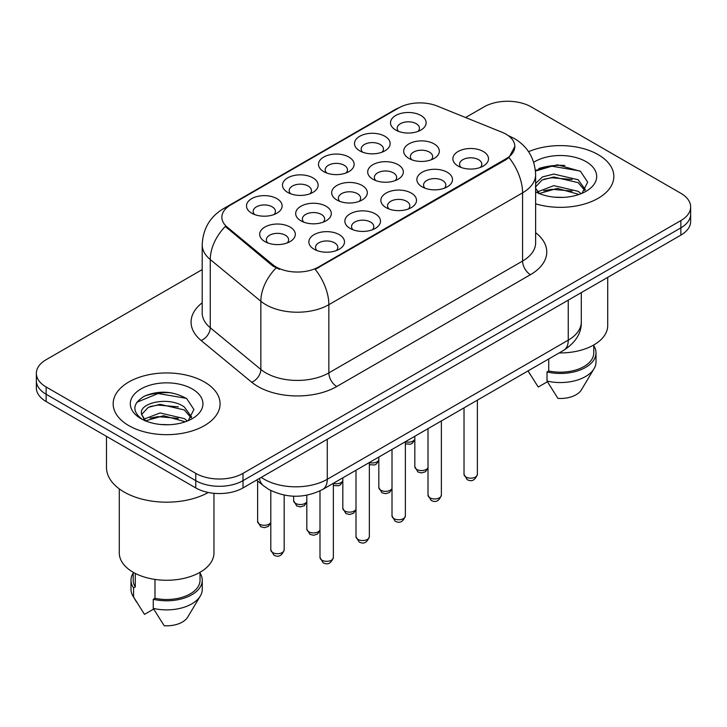 <?xml version="1.0" encoding="UTF-8"?>
<svg xmlns="http://www.w3.org/2000/svg" width="727" height="727" viewBox="0 0 727 727"><rect width="100%" height="100%" fill="white"/><g stroke="black" fill="none" stroke-linecap="round" stroke-linejoin="round"><path stroke-width="1.09" d="M287.71 192.41L287.71 192.41A17.821 10.287 180 0 1 287.71 177.861A17.821 10.287 180 0 1 312.91 177.861A17.821 10.287 180 0 1 312.91 192.41A17.821 10.287 180 0 1 287.71 192.41M309.984 193.773A11.141 6.434 0 0 0 311.447 190.592A11.141 6.434 0 0 0 308.184 186.039A11.141 6.434 0 0 0 296.053 184.649A11.141 6.434 0 0 0 289.173 190.592A11.141 6.434 0 0 0 290.636 193.773M323.715 171.617L323.715 171.617A17.821 10.287 180 0 1 323.715 157.068A17.821 10.287 180 0 1 348.915 157.068A17.821 10.287 180 0 1 348.915 171.617A17.821 10.287 180 0 1 323.715 171.617M345.988 172.981A11.141 6.434 0 0 0 347.451 169.8A11.141 6.434 0 0 0 344.189 165.256A11.141 6.434 0 0 0 332.057 163.857A11.141 6.434 0 0 0 325.178 169.8A11.141 6.434 0 0 0 326.641 172.981M359.72 150.834L359.72 150.834A17.821 10.287 180 0 1 359.72 136.285A17.821 10.287 180 0 1 384.919 136.285A17.821 10.287 180 0 1 384.919 150.834A17.821 10.287 180 0 1 359.72 150.834M381.993 152.197A11.141 6.434 0 0 0 383.456 149.017A11.141 6.434 0 0 0 380.194 144.464A11.141 6.434 0 0 0 368.062 143.074A11.141 6.434 0 0 0 361.183 149.017A11.141 6.434 0 0 0 362.646 152.197M395.724 130.042L395.724 130.042A17.821 10.287 180 0 1 395.724 115.493A17.821 10.287 180 0 1 420.924 115.493A17.821 10.287 180 0 1 420.924 130.042A17.821 10.287 180 0 1 395.724 130.042M417.998 131.405A11.141 6.434 0 0 0 419.461 128.225A11.141 6.434 0 0 0 416.198 123.681A11.141 6.434 0 0 0 404.067 122.29A11.141 6.434 0 0 0 397.187 128.225A11.141 6.434 0 0 0 398.65 131.405M251.706 213.193L251.706 213.193A17.821 10.287 180 0 1 251.706 198.644A17.821 10.287 180 0 1 276.905 198.644A17.821 10.287 180 0 1 276.905 213.193A17.821 10.287 180 0 1 251.706 213.193M273.979 214.556A11.141 6.434 0 0 0 275.442 211.375A11.141 6.434 0 0 0 272.18 206.831A11.141 6.434 0 0 0 260.048 205.432A11.141 6.434 0 0 0 253.169 211.375A11.141 6.434 0 0 0 254.632 214.556M300.896 220.808L300.896 220.808A17.821 10.287 180 0 1 300.896 206.259A17.821 10.287 180 0 1 326.096 206.259A17.821 10.287 180 0 1 326.096 220.808A17.821 10.287 180 0 1 300.896 220.808M323.17 222.171A11.141 6.434 0 0 0 324.633 218.991A11.141 6.434 0 0 0 321.37 214.438A11.141 6.434 0 0 0 309.229 213.047A11.141 6.434 0 0 0 302.359 218.991A11.141 6.434 0 0 0 303.813 222.171M336.901 200.016L336.901 200.016A17.821 10.287 180 0 1 336.901 185.467A17.821 10.287 180 0 1 362.101 185.467A17.821 10.287 180 0 1 362.101 200.016A17.821 10.287 180 0 1 336.901 200.016M359.174 201.379A11.141 6.434 0 0 0 360.637 198.198A11.141 6.434 0 0 0 357.375 193.655A11.141 6.434 0 0 0 345.234 192.255A11.141 6.434 0 0 0 338.364 198.198A11.141 6.434 0 0 0 339.818 201.379M372.906 179.233L372.906 179.233A17.821 10.287 180 0 1 372.906 164.684A17.821 10.287 180 0 1 398.105 164.684A17.821 10.287 180 0 1 398.105 179.233A17.821 10.287 180 0 1 372.906 179.233M395.179 180.596A11.141 6.434 0 0 0 396.642 177.415A11.141 6.434 0 0 0 393.38 172.862A11.141 6.434 0 0 0 381.239 171.472A11.141 6.434 0 0 0 374.369 177.415A11.141 6.434 0 0 0 375.823 180.596M408.91 158.441L408.91 158.441A17.821 10.287 180 0 1 408.91 143.891A17.821 10.287 180 0 1 434.11 143.891A17.821 10.287 180 0 1 434.11 158.441A17.821 10.287 180 0 1 408.91 158.441M431.184 159.804A11.141 6.434 0 0 0 432.647 156.623A11.141 6.434 0 0 0 429.384 152.079A11.141 6.434 0 0 0 417.243 150.68A11.141 6.434 0 0 0 410.373 156.623A11.141 6.434 0 0 0 411.827 159.804M264.892 241.591L264.892 241.591A17.821 10.287 180 0 1 264.892 227.042A17.821 10.287 180 0 1 290.091 227.042A17.821 10.287 180 0 1 290.091 241.591A17.821 10.287 180 0 1 264.892 241.591M287.165 242.954A11.141 6.434 0 0 0 288.628 239.774A11.141 6.434 0 0 0 285.366 235.23A11.141 6.434 0 0 0 273.225 233.83A11.141 6.434 0 0 0 266.355 239.774A11.141 6.434 0 0 0 267.809 242.954M350.078 228.414L350.078 228.414A17.821 10.287 180 0 1 350.078 213.865A17.821 10.287 180 0 1 375.277 213.865A17.821 10.287 180 0 1 375.277 228.414A17.821 10.287 180 0 1 350.078 228.414M372.36 229.777A11.141 6.434 0 0 0 373.814 226.597A11.141 6.434 0 0 0 370.552 222.053A11.141 6.434 0 0 0 358.42 220.654A11.141 6.434 0 0 0 351.541 226.597A11.141 6.434 0 0 0 353.004 229.777M386.082 207.631L386.082 207.631A17.821 10.287 180 0 1 386.082 193.082A17.821 10.287 180 0 1 411.282 193.082A17.821 10.287 180 0 1 411.282 207.631A17.821 10.287 180 0 1 386.082 207.631M408.365 208.994A11.141 6.434 0 0 0 409.819 205.814A11.141 6.434 0 0 0 406.557 201.261A11.141 6.434 0 0 0 394.425 199.87A11.141 6.434 0 0 0 387.546 205.814A11.141 6.434 0 0 0 389.009 208.994M422.087 186.839L422.087 186.839A17.821 10.287 180 0 1 422.087 172.29A17.821 10.287 180 0 1 447.287 172.29A17.821 10.287 180 0 1 447.287 186.839A17.821 10.287 180 0 1 422.087 186.839M444.37 188.202A11.141 6.434 0 0 0 445.824 185.021A11.141 6.434 0 0 0 442.561 180.478A11.141 6.434 0 0 0 430.429 179.078A11.141 6.434 0 0 0 423.55 185.021A11.141 6.434 0 0 0 425.013 188.202M458.092 166.056L458.092 166.056A17.821 10.287 180 0 1 458.092 151.507A17.821 10.287 180 0 1 483.291 151.507A17.821 10.287 180 0 1 483.291 166.056A17.821 10.287 180 0 1 458.092 166.056M480.374 167.419A11.141 6.434 0 0 0 481.828 164.238A11.141 6.434 0 0 0 478.566 159.686A11.141 6.434 0 0 0 466.434 158.295A11.141 6.434 0 0 0 459.555 164.238A11.141 6.434 0 0 0 461.018 167.419M314.073 249.207L314.073 249.207A17.821 10.287 180 0 1 314.073 234.657A17.821 10.287 180 0 1 339.273 234.657A17.821 10.287 180 0 1 339.273 249.207A17.821 10.287 180 0 1 314.073 249.207M336.356 250.57A11.141 6.434 0 0 0 337.81 247.38A11.141 6.434 0 0 0 334.547 242.836A11.141 6.434 0 0 0 322.415 241.446A11.141 6.434 0 0 0 315.536 247.38A11.141 6.434 0 0 0 316.999 250.57M502.021 132.25A30.071 17.357 180 0 1 506.037 134.195A30.071 17.357 180 0 1 514.843 146.463A30.071 17.357 180 0 1 506.037 158.74L318.608 266.954A30.071 17.357 180 0 1 272.716 264.637L227.315 227.197A30.071 17.357 180 0 1 221.871 217.237A30.071 17.357 180 0 1 230.686 204.959L398.669 107.978A30.071 17.357 180 0 1 437.181 106.033L502.021 132.25M598.176 154.651A53.462 30.861 0 0 0 528.565 151.67A53.462 30.861 0 0 1 598.176 154.651A53.462 30.861 0 0 1 613.833 176.479A53.462 30.861 0 0 0 598.176 154.651M204.423 381.984A53.462 30.861 0 0 0 146.163 375.296A53.462 30.861 0 0 0 113.167 403.803A53.462 30.861 0 0 0 128.824 425.631A53.462 30.861 0 0 0 187.084 432.32A53.462 30.861 0 0 0 220.081 403.803A53.462 30.861 0 0 0 204.423 381.984A53.462 30.861 0 0 0 146.163 375.296A53.462 30.861 0 0 0 113.167 403.803A53.462 30.861 0 0 0 128.824 425.631A53.462 30.861 0 0 0 187.084 432.32A53.462 30.861 0 0 0 220.081 403.803A53.462 30.861 0 0 0 204.423 381.984M514.843 146.463L508.955 157.523L506.037 159.64L315.227 269.372A38.976 22.501 60 0 1 328.849 304.686A44.547 25.718 180 0 1 265.846 304.686A44.547 25.718 180 0 1 260.857 301.26L210.267 259.539A44.547 25.718 180 0 1 202.206 244.79L202.206 312.983A44.547 25.718 0 0 0 210.267 327.741L260.857 369.452A44.547 25.718 0 0 0 265.846 372.887A44.547 25.718 0 0 0 328.849 372.887L522.577 261.048A44.547 25.718 0 0 0 535.626 242.854L535.626 174.653A44.547 25.718 180 0 1 522.577 192.846A38.976 22.501 -120 0 0 508.955 157.523M202.206 269.599L46.137 359.701A33.415 19.293 0 0 0 36.35 373.342L36.35 387.891A33.415 19.293 0 0 0 46.137 401.531L195.763 487.917L195.763 480.647A33.415 19.293 0 0 0 243.009 480.647L680.863 227.851A33.415 19.293 0 0 0 690.65 214.211A33.415 19.293 0 0 1 680.863 227.851L243.009 480.647A33.415 19.293 0 0 1 195.763 480.647L46.137 394.261L195.763 480.647L195.763 473.368A33.415 19.293 0 0 0 243.009 473.368L680.863 220.581A33.415 19.293 0 0 0 690.65 206.941A33.415 19.293 0 0 0 680.863 193.3L531.237 106.914A33.415 19.293 0 0 0 483.991 106.914L465.607 117.529M36.35 380.621A33.415 19.293 0 0 0 46.137 394.261A33.415 19.293 0 0 1 36.35 380.621M279.468 269.372L272.716 265.955L225.288 226.46A38.976 26.072 129.5 0 0 210.267 259.539L210.267 327.741A11.141 7.452 -50.5 0 1 201.143 340.518A55.688 32.152 180 0 1 202.206 302.786M535.626 203.833A53.462 30.861 0 0 0 613.833 176.479A53.462 30.861 0 0 1 535.626 203.833M36.35 373.342A33.415 19.293 0 0 0 46.137 386.982L195.763 473.368M171.081 392.762A44.547 25.718 0 0 0 145.009 395.87M564.834 165.438A44.547 25.718 0 0 0 538.762 168.537M195.763 487.917A33.415 19.293 0 0 0 243.009 487.917L680.863 235.13A33.415 19.293 0 0 0 690.65 221.49L690.65 206.941M559.181 352.922A47.328 27.326 0 0 0 607.708 325.605L607.708 277.369M554.292 197.144L562.78 197.399M537.644 191.819L553.856 185.63L578.174 191.319L581.127 193.682M538.834 193.627L557.345 188.384L578.174 194.209M535.626 188.22L539.361 193.573M535.626 183.404L542.569 176.879L553.856 174.08L578.174 179.769L585.408 189.765M535.354 187.166L542.069 180.014L553.81 177.006L578.174 182.65L584.844 190.51M535.626 191.819A36.314 20.965 0 0 0 586.053 191.301A36.314 20.965 0 0 0 586.053 161.648A36.314 20.965 0 0 0 533.7 162.257M581.982 193.327L587.67 182.159L580.473 171.318L557.536 164.82L535.399 170.4M528.129 371.052L538.234 387.037L547.413 381.739M548.74 358.956L548.74 370.97A33.415 19.293 0 0 0 593.786 352.886L593.786 344.962M548.74 370.97L547.022 371.96L547.022 381.057L557.927 398.405A22.273 12.859 0 0 0 581.427 389.817L594.059 368.698A35.641 20.574 0 0 0 596.013 361.982L596.013 352.886A35.641 20.574 0 0 0 593.786 345.725M547.022 381.057A35.641 20.574 0 0 0 594.059 368.698M547.022 371.96A35.641 20.574 0 0 0 596.013 352.886M535.463 171.063L551.875 166.201L579.982 170.981M543.878 179.205L551.875 177.751L572.122 179.524M543.778 190.783L551.875 189.302L572.085 191.065M537.498 191.637L538.116 191.346M106.487 436.373L106.487 467.461A60.141 34.723 0 0 0 124.099 492.015A60.141 34.723 0 0 0 208.322 492.479M119.292 488.88L119.292 552.938A47.328 27.326 0 0 0 133.159 572.258A47.328 27.326 0 0 0 184.74 578.183A47.328 27.326 0 0 0 213.956 552.938L213.956 493.315M160.54 424.477L169.028 424.722M143.891 419.152L160.104 412.963L184.431 418.652L187.375 421.015M145.082 420.951L163.593 415.717L184.431 421.542M141.447 413.045L141.574 414.317L145.609 420.906M141.483 413.754C138.912 402.585 169.555 395.988 184.431 407.102L191.655 417.089M141.601 414.499L148.317 407.347L160.058 404.33L184.422 409.983L191.092 417.843M188.229 420.66L193.918 409.492L186.721 398.641C172.926 390.962 158.795 390.145 144.346 396.188C132.496 403.503 131.751 411.2 142.11 419.261L142.238 419.343M192.301 388.981A36.314 20.965 0 0 0 140.947 388.981A36.314 20.965 0 0 0 140.947 418.634A36.314 20.965 0 0 0 192.301 418.634A36.314 20.965 0 0 0 192.301 388.981M133.214 572.294L133.214 580.219A33.415 19.293 0 0 0 135.304 586.934L135.304 573.43M133.214 573.058A35.641 20.574 0 0 0 130.987 580.219L130.987 589.315A35.641 20.574 0 0 0 132.941 596.031A35.641 20.574 0 0 0 133.586 597.021L144.482 614.37L153.67 609.072M133.586 597.021L133.586 587.925L135.304 586.934M130.987 580.219A35.641 20.574 0 0 0 133.586 587.925M145.018 420.924L141.574 414.317M154.987 579.428L154.987 598.303A33.415 19.293 0 0 0 200.034 580.219L200.034 572.294M154.987 598.303L153.27 599.293L153.27 608.39L164.175 625.738A22.273 12.859 0 0 0 187.675 617.15L200.307 596.031A35.641 20.574 0 0 0 202.26 589.315L202.26 580.219A35.641 20.574 0 0 0 200.034 573.058M153.27 608.39A35.641 20.574 0 0 0 200.307 596.031M153.27 599.293A35.641 20.574 0 0 0 202.26 580.219M136.803 402.285L158.123 393.534L186.23 398.314M150.125 406.538L158.123 405.084L178.369 406.856M150.026 418.116L158.123 416.635L178.342 418.398M143.746 418.97L144.364 418.679M318.608 266.954L318.608 267.845M272.716 264.637L272.716 265.955M227.315 227.197L227.315 228.514M506.037 158.74L506.037 159.64M336.728 386.528A11.141 6.434 60 0 1 328.849 372.887L328.849 304.686L522.577 192.846L522.577 261.048A11.141 6.434 60 0 0 530.446 274.688L336.728 386.528A55.688 32.152 180 0 1 257.976 386.528A55.688 32.152 180 0 1 251.733 382.238L201.143 340.518M535.626 174.653C534.872 158.64 527.829 146.627 514.507 138.63L508.882 135.885A38.976 18.257 112 0 0 508.355 135.695M227.369 207.24A38.976 22.501 -120 0 0 223.325 208.758C210.003 216.755 202.96 228.769 202.206 244.79M223.325 208.758L395.388 109.413A38.976 22.501 60 0 1 398.341 108.169M276.042 268.018A38.976 26.072 129.5 0 0 260.857 301.26L260.857 369.452A11.141 7.452 -50.5 0 1 251.733 382.238M535.626 232.658A55.688 32.152 180 0 1 530.446 274.688M243.009 473.368L243.009 487.917M680.863 220.581L680.863 235.13M46.137 386.982L46.137 401.531M261.284 477.375A44.547 25.718 0 0 0 264.274 479.284A44.547 25.718 0 0 0 327.277 479.284L568.25 340.154A44.547 25.718 0 0 0 581.3 321.97C581.627 333.021 575.739 342.481 563.634 350.35L322.661 489.48A22.273 12.859 60 0 0 327.277 479.284L327.277 439.272M568.25 300.142L568.25 340.154A22.273 12.859 60 0 1 563.634 350.35M259.475 478.411A22.273 14.894 129.5 0 0 263.356 485.654L256.595 480.074M333.357 557.464C331.158 563.48 327.741 565.233 323.106 562.743L319.998 557.464A6.679 3.862 0 0 0 321.952 560.199A6.679 3.862 0 0 0 329.231 561.035A6.679 3.862 0 0 0 333.357 557.464L333.357 483.301M272.761 552.584A6.679 3.862 0 0 0 280.049 553.42A6.679 3.862 0 0 0 284.175 549.857C281.967 555.864 278.55 557.627 273.915 555.137L270.808 549.857A6.679 3.862 0 0 0 272.761 552.584M270.808 522.913L268.263 526.493L264.319 527.666L260.739 526.739L257.622 521.459A6.679 3.862 0 0 0 259.584 524.185A6.679 3.862 0 0 0 266.127 525.167A6.679 3.862 0 0 0 270.808 522.349M369.361 536.68C367.162 542.687 363.745 544.45 359.111 541.96L356.003 536.68A6.679 3.862 0 0 0 357.957 539.407A6.679 3.862 0 0 0 365.236 540.243A6.679 3.862 0 0 0 369.361 536.68L369.361 462.517M405.366 515.897C403.167 521.904 399.75 523.658 395.115 521.168L392.007 515.897A6.679 3.862 0 0 0 393.961 518.624A6.679 3.862 0 0 0 401.24 519.46A6.679 3.862 0 0 0 405.366 515.897L405.366 441.725M441.371 495.105C439.172 501.112 435.755 502.875 431.12 500.385L428.012 495.105A6.679 3.862 0 0 0 429.966 497.831A6.679 3.862 0 0 0 437.245 498.667A6.679 3.862 0 0 0 441.371 495.105L441.371 420.942M477.375 474.322C475.176 480.329 471.759 482.092 467.125 479.593L464.017 474.322A6.679 3.862 0 0 0 465.971 477.048A6.679 3.862 0 0 0 473.25 477.884A6.679 3.862 0 0 0 477.375 474.322L477.375 400.159M319.998 530.528L317.445 534.109L313.51 535.281L309.92 534.345L306.812 529.065A6.679 3.862 0 0 0 308.766 531.801A6.679 3.862 0 0 0 315.318 532.782A6.679 3.862 0 0 0 319.998 529.965M356.003 509.736L353.449 513.317L349.514 514.498L345.925 513.562L342.817 508.282A6.679 3.862 0 0 0 344.771 511.008A6.679 3.862 0 0 0 351.323 511.999A6.679 3.862 0 0 0 356.003 509.173M392.007 488.953L389.454 492.533L385.519 493.706L381.929 492.77L378.822 487.499A6.679 3.862 0 0 0 380.775 490.225A6.679 3.862 0 0 0 387.327 491.207A6.679 3.862 0 0 0 392.007 488.39M428.012 468.17L425.459 471.75L421.524 472.923L417.934 471.987L414.826 466.707A6.679 3.862 0 0 0 416.78 469.433A6.679 3.862 0 0 0 423.332 470.424A6.679 3.862 0 0 0 428.012 467.597M306.812 502.13L304.268 505.71L300.324 506.883L296.743 505.947L293.626 500.676A6.679 3.862 0 0 0 295.589 503.402A6.679 3.862 0 0 0 302.132 504.384A6.679 3.862 0 0 0 306.812 501.566M333.357 483.346A6.679 3.862 0 0 0 342.817 480.774M369.361 462.554A6.679 3.862 0 0 0 378.822 459.991M405.366 441.771A6.679 3.862 0 0 0 414.826 439.199M395.388 109.413L402.54 106.087M508.882 135.885L508.291 135.649M322.661 489.48C304.74 498.486 286.811 498.486 268.89 489.48L263.356 485.654M581.3 321.97L581.3 292.608M319.998 557.464L319.998 490.898M284.175 549.857L284.175 495.096M270.808 549.857L270.808 490.525M257.622 521.459L257.622 480.929M356.003 536.68L356.003 470.233M392.007 515.897L392.007 449.44M428.012 495.105L428.012 428.657M464.017 474.322L464.017 407.874M306.812 529.065L306.812 495.205M342.817 508.282L342.817 477.839M378.822 487.499L378.822 457.056M530.31 374.75L528.02 370.915M136.558 602.074L132.941 596.031M414.826 466.707L414.826 436.273M293.626 500.676L293.626 496.196M342.817 481.347L340.272 484.927L338.482 485.772L333.357 485.472M378.822 460.554L376.277 464.135L374.487 464.989L369.361 464.689M414.826 439.771L412.282 443.352L410.491 444.197L405.366 443.897"/></g></svg>
